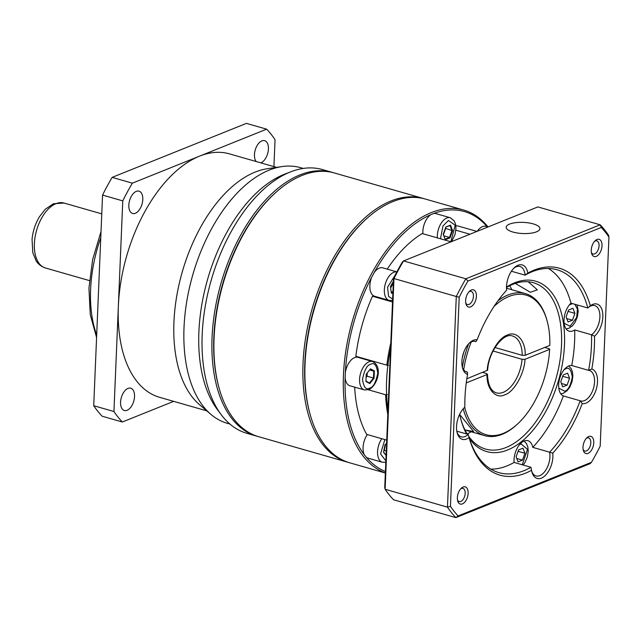 <?xml version="1.0" encoding="UTF-8"?>
<svg xmlns="http://www.w3.org/2000/svg" width="641" height="641" viewBox="0 0 641 641"><rect width="100%" height="100%" fill="white"/><g stroke="black" fill="none" stroke-linecap="round" stroke-linejoin="round"><path stroke-width="0.96" d="M274.829 193.342A135.924 75.766 106 0 0 219.046 387.901M333.368 172.701A137.19 76.471 106 0 0 332.358 172.397A137.19 76.471 106 0 0 299.972 174.905A137.19 76.471 106 0 0 214.887 310.444A137.19 76.471 106 0 0 256.737 436.152A137.19 76.471 106 0 0 257.754 436.425M332.358 172.397L322.487 169.569A137.19 76.471 106 0 0 291.038 171.708A137.19 76.471 106 0 0 290.101 172.076A137.19 76.471 106 0 0 210.953 281.119A137.19 76.471 106 0 0 221.329 414.839A137.19 76.471 106 0 0 246.865 433.316L256.737 436.152M291.038 171.708L285.005 174.023A132.967 74.116 106 0 0 284.099 174.384A132.967 74.116 106 0 0 207.388 280.069A132.967 74.116 106 0 0 217.443 409.679L221.329 414.839M303.233 168.439L300.613 167.686A132.967 74.116 106 0 0 282.088 166.564A132.967 74.116 106 0 0 269.22 170.113A132.967 74.116 106 0 0 189.976 285.517A132.967 74.116 106 0 0 211.017 414.455A132.967 74.116 106 0 0 227.315 423.324L229.935 424.07M282.088 166.564L267.345 168.727A126.638 70.59 106 0 0 255.086 172.109A126.638 70.59 106 0 0 179.616 282.016A126.638 70.59 106 0 0 199.655 404.808L211.017 414.455M276.567 167.373L229.398 153.856A126.638 70.59 106 0 0 199.495 156.172A126.638 70.59 106 0 0 118.353 306.198A126.638 70.59 106 0 0 159.593 397.316L206.755 410.841M136.269 191.379A11.61 6.474 -74 0 1 139.009 191.17A11.61 6.474 -74 0 1 142.55 201.803A11.61 6.474 -74 0 1 135.347 213.277A11.61 6.474 -74 0 1 132.607 213.485A11.61 6.474 -74 0 1 129.065 202.852A11.61 6.474 -74 0 1 136.269 191.379M256.168 161.524A11.61 6.474 -74 0 1 255.166 150.21A11.61 6.474 -74 0 1 261.897 140.868A11.61 6.474 -74 0 1 264.637 140.659A11.61 6.474 -74 0 1 268.178 151.292A11.61 6.474 -74 0 1 260.975 162.766A11.61 6.474 -74 0 1 260.759 162.846M128.008 388.406A11.61 6.474 -74 0 1 130.748 388.198A11.61 6.474 -74 0 1 134.29 398.83A11.61 6.474 -74 0 1 127.094 410.296A11.61 6.474 -74 0 1 124.354 410.512A11.61 6.474 -74 0 1 120.812 399.872A11.61 6.474 -74 0 1 128.008 388.406M273.915 166.62L275.045 139.658A168.847 94.123 106 0 0 266.648 129.17L132.35 183.166A168.847 94.123 106 0 0 122.768 200.881L113.938 411.514A168.847 94.123 106 0 0 122.335 422.002L173.679 401.354M113.938 411.514L93.722 405.721L102.552 195.088L122.768 200.881M132.35 183.166L112.135 177.373A168.847 94.123 106 0 0 102.552 195.088M112.135 177.373L246.432 123.376L266.648 129.17M93.722 405.721A168.847 94.123 106 0 0 102.127 416.201L122.335 422.002M464.693 407.372A72.601 40.471 106 0 0 503.241 433.396A72.601 40.471 106 0 0 517.399 424.142A72.601 40.471 106 0 0 549.666 349.377L525.019 359.289C524.522 373.511 513.882 392.236 504.86 394.784C495.749 399.527 486.343 388.863 487.04 374.56L466.247 382.917M482.625 372.421L486.623 373.567L487.04 374.56L487.464 374.152C487.961 384.945 490.902 391.178 496.286 392.853A29.55 16.474 -74 0 0 503.265 392.316A29.55 16.474 -74 0 0 522.062 359.313L493.065 350.996M348.712 462.506A137.19 76.471 -74 0 1 347.694 462.225A137.19 76.471 -74 0 1 303.025 363.519A137.19 76.471 -74 0 1 390.93 200.986A137.19 76.471 -74 0 1 423.316 198.478A137.19 76.471 -74 0 1 424.326 198.782M423.316 198.478L334.378 172.974A137.19 76.471 106 0 0 301.991 175.482A137.19 76.471 106 0 0 275.237 192.965A137.19 76.471 106 0 0 219.19 388.438A137.19 76.471 106 0 0 258.756 436.729L347.694 462.225M385.353 473.026L349.722 462.81A137.19 76.471 -74 0 1 310.156 414.519L309.859 413.453A135.924 75.766 -74 0 1 304.796 363.503A135.924 75.766 -74 0 1 365.386 219.791L366.195 219.046A137.19 76.471 -74 0 1 392.949 201.562A137.19 76.471 -74 0 1 425.344 199.055L463.747 210.064A137.19 76.471 -74 0 1 488.041 226.946L486.006 226.361A14.775 8.237 -74 0 0 482.521 226.634A14.775 8.237 -74 0 0 477.257 231.289M275.237 192.965L274.42 193.71A135.924 75.766 106 0 0 218.893 387.372L219.19 388.438M310.156 414.519A137.19 76.471 -74 0 1 366.195 219.046M385.361 472.922A137.19 76.471 -74 0 1 346.709 345.579A137.19 76.471 -74 0 1 431.353 212.58A137.19 76.471 -74 0 1 463.747 210.064M487.136 226.69A135.924 75.766 -74 0 0 433.901 213.445L430.736 214.719A135.924 75.766 -74 0 0 374.16 272.641L371.772 277.056A135.924 75.766 -74 0 0 345.339 372.605L345.13 377.573A135.924 75.766 -74 0 0 364.32 454.773L366.42 457.386A135.924 75.766 -74 0 0 385.417 471.504M422.892 233.741A14.775 8.237 -74 0 1 430.736 214.719M385.81 462.257L382.373 462.257L367.886 458.099A14.775 8.237 -74 0 1 366.42 457.386M364.32 454.773A14.775 8.237 -74 0 1 367.325 434.558M364.392 389.928A14.775 8.237 -74 0 1 359.881 376.387A14.775 8.237 -74 0 1 369.048 361.796A14.775 8.237 -74 0 1 372.533 361.524C383.43 366.524 377.028 386.299 368.751 389.624L364.392 389.928L349.906 385.77A14.775 8.237 -74 0 1 345.13 377.573M345.339 372.605A14.775 8.237 -74 0 1 354.561 357.638A14.775 8.237 -74 0 1 358.047 357.366L372.533 361.524M392.588 300.421L389.151 300.413L374.665 296.262A14.775 8.237 -74 0 1 371.772 277.056M374.16 272.641A14.775 8.237 -74 0 1 379.328 268.122A14.775 8.237 -74 0 1 382.813 267.858L396.859 271.88M354.665 387.14A120.308 67.057 -74 0 0 366.668 434.374L386.731 440.127M494.996 347.526L522.231 355.33L525.187 355.306L549.834 345.395A72.601 40.471 106 0 0 547.061 320.7A72.601 40.471 106 0 0 494.043 306.446M498.009 300.749A73.875 41.176 -74 0 1 508.025 294.98A73.875 41.176 -74 0 1 525.46 293.634A73.875 41.176 -74 0 1 546.765 319.635L547.061 320.7M517.399 424.142L516.59 424.887A73.875 41.176 -74 0 1 502.183 434.302A73.875 41.176 -74 0 1 484.74 435.656A73.875 41.176 -74 0 1 463.211 408.814M544.746 347.446L549.417 348.784L549.666 349.377M459.589 414.39L473.635 431.561L464.949 429.935M433.901 213.445A14.775 8.237 -74 0 1 435.816 213.589L450.303 217.748A14.775 8.237 -74 0 0 446.809 218.012A14.775 8.237 -74 0 0 437.378 237.899M390.81 342.879A120.308 67.057 -74 0 0 386.844 365.154L355.851 356.268A120.308 67.057 -74 0 1 372.461 296.238L392.524 301.991M376.555 297.408A15.833 8.822 106 0 0 377.709 297.136M387.22 269.116A120.308 67.057 -74 0 1 422.227 233.548L451.064 241.817M455.807 225.624A120.308 67.057 -74 0 1 460.102 226.585L476.936 231.417M361.091 358.239A15.833 8.822 106 0 0 360.498 357.606M387.372 394.536L385.602 394.752L368.303 389.792M386.844 365.154L388.598 365.346M387.805 414.551A120.308 67.057 -74 0 1 385.602 394.752M455.863 230.199L469.933 234.229M445.295 239.742L443.219 234.302L445.84 226.994L450.527 225.119L452.602 230.56L449.982 237.867L445.295 239.742L443.243 234.253M386.09 455.479L383.518 452.25L385.033 444.662L386.595 443.404L385.025 444.694M374.048 378.262L369.833 383.566L365.931 381.507L366.243 374.152L370.466 368.847L374.368 370.907L374.048 378.262L373.471 378.038L369.512 383.006L365.947 381.131M392.893 293.249L391.371 293.217L390.465 286.599L393.398 281.191M449.982 237.867L449.517 237.426L445.118 239.181M452.602 230.56L451.969 230.576L449.517 237.426L443.828 235.8M450.527 225.119L450.03 225.48L451.969 230.576L445.391 228.26M445.775 227.186L450.03 225.48M386.098 455.222L383.558 452.033M369.833 383.566L369.512 383.006M374.368 370.907L373.767 371.139L373.471 378.038L367.069 376.203L367.205 372.942M370.153 369.24L373.767 371.139L369.593 369.945M392.909 292.753L391.306 292.721M383.847 450.591L386.283 450.815M443.428 234.734L445.567 228.741M384.288 450.238L385.465 444.341M366.107 377.413L367.069 376.203M391.146 291.575L392.941 292.096M390.649 287.969L392.34 284.852L392.156 283.482M525.019 359.289L522.062 359.313M466.84 378.767L487.625 370.194C488.602 350.956 504.034 332.166 512.576 336.044A29.55 16.474 -74 0 1 522.231 355.33M392.34 284.852L393.229 285.109M462.337 367.213A73.875 41.176 -74 0 1 468.627 343.824M471.231 341.933A72.601 40.471 106 0 0 463.699 369.809M487.2 370.578C487.705 356.356 498.345 337.623 507.368 335.075C516.478 330.331 525.884 341.004 525.187 355.306M515.324 283.41L530.331 292.28L537.35 289.852L528.208 281.768M506.494 287.48A86.535 48.235 -74 0 1 512.904 284.3A86.535 48.235 -74 0 1 533.336 282.713A86.535 48.235 -74 0 1 561.516 344.978A86.535 48.235 -74 0 1 506.061 447.498A86.535 48.235 -74 0 1 485.63 449.085A86.535 48.235 -74 0 1 468.723 436.329M467.177 433.973A86.535 48.235 106 0 0 471.159 431.762M511.879 289.74A86.535 48.235 106 0 0 509.675 285.75M506.502 287.04A88.642 49.413 -74 0 1 564.465 344.954A88.642 49.413 -74 0 1 527.118 436.617A88.642 49.413 -74 0 1 469.372 438.468M466.584 433.965A88.642 49.413 -74 0 1 461.167 420.392A88.642 49.413 -74 0 1 459.693 414.182M467.305 434.173A86.535 48.235 -74 0 1 460.927 419.494M512.896 232.042A16.882 5.577 -177.6 0 1 506.174 227.251A16.882 5.577 -177.6 0 1 515.62 222.667A16.882 5.577 -177.6 0 1 533.2 223.877A16.882 5.577 -177.6 0 1 539.914 228.669A16.882 5.577 -177.6 0 1 530.468 233.252A16.882 5.577 -177.6 0 1 512.896 232.042M490.83 469.108A105.533 58.828 106 0 0 506.999 465.895A105.533 58.828 106 0 0 514.09 462.433A15.833 8.822 -74 0 1 524.186 440.976A15.833 8.822 -74 0 1 527.92 440.688A15.833 8.822 -74 0 1 532.751 447.354A105.533 58.828 106 0 0 563.343 395.946A15.833 8.822 -74 0 1 559.08 381.155A15.833 8.822 -74 0 1 568.815 365.963A15.833 8.822 -74 0 1 571.756 365.514A105.533 58.828 106 0 0 574.689 329.939A15.833 8.822 -74 0 1 572.91 330.908A15.833 8.822 -74 0 1 569.176 331.197A15.833 8.822 -74 0 1 564.048 319.266A15.833 8.822 -74 0 1 570.979 303.161A105.533 58.828 106 0 0 548.351 268.483M563.343 395.946L580.185 400.769A105.533 58.828 -74 0 1 549.593 452.185L532.751 447.354M587.949 307.872A15.833 8.822 -74 0 1 591.002 305.885A15.833 8.822 -74 0 1 594.744 305.597A15.833 8.822 -74 0 1 599.768 318.665A15.833 8.822 -74 0 1 591.531 334.77A105.533 58.828 -74 0 1 588.606 370.346A15.833 8.822 -74 0 1 589.399 370.506A15.833 8.822 -74 0 1 594.231 385.009A15.833 8.822 -74 0 1 584.408 400.649A15.833 8.822 -74 0 1 580.674 400.937A15.833 8.822 -74 0 1 580.185 400.769L582.268 403.566A107.64 59.998 -74 0 1 552.758 453.163L549.593 452.185A15.833 8.822 -74 0 1 539.778 475.654A15.833 8.822 -74 0 1 536.044 475.942A15.833 8.822 -74 0 1 531.742 471.207M552.758 453.163A17.94 10 -74 0 1 544.882 475.846A17.94 10 -74 0 1 531.974 472.145A17.94 10 -74 0 1 531.565 470.294A107.64 59.998 -74 0 1 469.076 437.595L468.194 434.43L456.801 431.161M531.565 470.294L530.94 467.265A105.533 58.828 -74 0 1 523.841 470.726A105.533 58.828 -74 0 1 498.922 472.657A105.533 58.828 -74 0 1 468.603 435.912M468.194 434.43A15.833 8.822 -74 0 1 465.013 436.537A15.833 8.822 -74 0 1 461.28 436.825A15.833 8.822 -74 0 1 456.977 432.082M469.188 343.223A15.833 8.822 -74 0 1 471.608 341.773A15.833 8.822 -74 0 1 475.35 341.485A15.833 8.822 -74 0 1 475.838 341.653L474.845 341.365M513.818 268.218A15.833 8.822 -74 0 1 516.245 266.768A15.833 8.822 -74 0 1 519.979 266.472A15.833 8.822 -74 0 1 525.083 275.157L511.398 271.239M468.867 436.85L469.076 437.595A17.94 10 -74 0 1 457.209 433.02A17.94 10 -74 0 1 464.541 407.46A17.94 10 -74 0 1 464.861 407.171A107.64 59.998 -74 0 1 467.561 374.376A17.94 10 -74 0 1 462.554 368.11A17.94 10 -74 0 1 469.877 342.55A17.94 10 -74 0 1 473.378 340.267A17.94 10 -74 0 1 477.12 339.818A107.64 59.998 -74 0 1 506.63 290.221A17.94 10 -74 0 1 514.515 267.545A17.94 10 -74 0 1 518.008 265.254A17.94 10 -74 0 1 527.823 273.098A107.64 59.998 -74 0 1 533.953 270.19A107.64 59.998 -74 0 1 590.313 305.797A17.94 10 -74 0 1 592.773 304.379A17.94 10 -74 0 1 602.836 314.515A17.94 10 -74 0 1 594.528 336.213L591.531 334.77L574.689 329.939M594.528 336.213A107.64 59.998 -74 0 1 591.827 369.008L588.606 370.346L571.756 365.514M467.561 374.376L467.417 372.076A15.833 8.822 -74 0 1 466.624 371.916A15.833 8.822 -74 0 1 462.321 367.173M527.823 273.098L525.083 275.157A105.533 58.828 -74 0 1 532.182 271.696A105.533 58.828 -74 0 1 557.093 269.765A105.533 58.828 -74 0 1 587.821 307.992L570.979 303.161M590.313 305.797L588.029 307.8M588.734 436.505A8.95 4.992 -74 0 1 593.766 442.787A8.95 4.992 -74 0 1 588.029 453.395A8.95 4.992 -74 0 1 583.334 450.407A8.95 4.992 -74 0 1 586.988 437.651A8.95 4.992 -74 0 1 588.734 436.505M583.118 449.405A6.843 3.814 106 0 0 584.808 451.048A6.843 3.814 106 0 0 586.427 450.919A6.843 3.814 106 0 0 590.665 444.157A6.843 3.814 106 0 0 588.582 437.891A6.843 3.814 106 0 0 586.964 438.019A6.843 3.814 106 0 0 586.275 438.38M471.367 289.996A8.95 4.992 -74 0 1 476.391 296.27A8.95 4.992 -74 0 1 470.654 306.879A8.95 4.992 -74 0 1 465.959 303.89A8.95 4.992 -74 0 1 469.621 291.134A8.95 4.992 -74 0 1 471.367 289.996M465.751 302.897A6.843 3.814 106 0 0 467.441 304.531A6.843 3.814 106 0 0 469.06 304.403A6.843 3.814 106 0 0 473.298 297.648A6.843 3.814 106 0 0 471.215 291.375A6.843 3.814 106 0 0 469.597 291.503A6.843 3.814 106 0 0 468.908 291.863M463.106 487.016A8.95 4.992 -74 0 1 468.138 493.298A8.95 4.992 -74 0 1 462.401 503.906A8.95 4.992 -74 0 1 457.706 500.917A8.95 4.992 -74 0 1 461.36 488.162A8.95 4.992 -74 0 1 463.106 487.016M457.49 499.916A6.843 3.814 106 0 0 459.18 501.558A6.843 3.814 106 0 0 460.799 501.43A6.843 3.814 106 0 0 465.046 494.668A6.843 3.814 106 0 0 462.954 488.402A6.843 3.814 106 0 0 461.336 488.522A6.843 3.814 106 0 0 460.655 488.891M596.995 239.486A8.95 4.992 -74 0 1 602.019 245.759A8.95 4.992 -74 0 1 596.282 256.368A8.95 4.992 -74 0 1 591.587 253.379A8.95 4.992 -74 0 1 595.249 240.623A8.95 4.992 -74 0 1 596.995 239.486M591.371 252.386A6.843 3.814 106 0 0 593.069 254.02A6.843 3.814 106 0 0 594.68 253.892A6.843 3.814 106 0 0 598.926 247.138A6.843 3.814 106 0 0 596.843 240.864A6.843 3.814 106 0 0 595.225 240.992A6.843 3.814 106 0 0 594.536 241.353M390.553 348.92A120.308 67.057 106 0 0 387.997 409.928M462.233 358.127A88.642 49.413 -74 0 1 463.988 351.661M458.107 515.925A166.74 92.945 -74 0 1 450.439 506.358L447.458 507.135A168.847 94.123 -74 0 0 455.855 517.624L458.107 515.925L591.443 462.313L590.153 463.627L455.855 517.624L393.534 499.756A168.847 94.123 106 0 1 385.129 489.267L384.744 487.521L393.51 278.402L456.28 296.511A168.847 94.123 -74 0 1 465.863 278.795L600.168 224.799L537.839 206.931L403.542 260.927L465.863 278.795L467.946 281.07L601.282 227.467L600.168 224.799A168.847 94.123 -74 0 1 608.565 235.279L608.95 237.034A166.74 92.945 106 0 0 601.282 227.467M530.94 467.265L514.09 462.433M463.844 408.133A15.833 8.822 -74 0 1 464.493 407.652L464.861 407.171M467.417 372.076L465.863 371.628M467.946 281.07A166.74 92.945 106 0 0 459.204 297.24L456.28 296.511L447.458 507.135L385.129 489.267L393.959 278.643A168.847 94.123 106 0 1 403.542 260.927L402.252 262.241A166.74 92.945 106 0 0 393.51 278.402M477.12 339.818L475.838 341.653M591.827 369.008A17.94 10 -74 0 1 596.418 388.67A17.94 10 -74 0 1 582.268 403.566M591.443 462.313A166.74 92.945 106 0 0 600.184 446.152L608.95 237.034M459.204 297.24L450.439 506.358M524.923 453.267L522.479 460.118L518.08 461.889L516.133 456.801L518.577 449.942L522.976 448.179L524.923 453.267L518.096 451.304M574.897 313.345L572.453 320.204L568.054 321.966L566.107 316.878L568.559 310.028L572.95 308.257L574.897 313.345L568.07 311.39M569.553 378.254L567.109 385.113L562.71 386.876L560.763 381.788L563.215 374.937L567.606 373.166L569.553 378.254L562.726 376.299M516.774 458.483L522.479 460.118M566.756 318.569L572.453 320.204M561.412 383.478L567.109 385.113M45.375 267.962C38.901 265.678 36.681 261.64 36.112 260.783L32.803 252.714L32.05 239.165C32.907 231.016 35.375 223.525 39.478 216.698L45.263 209.286L53.403 203.75L63.996 203.037A33.773 18.821 106 0 0 56.023 203.654A33.773 18.821 106 0 0 35.079 237.018A33.773 18.821 106 0 0 45.375 267.962L89.444 280.598M100.773 237.547A105.533 58.828 106 0 0 96.695 334.939M440.471 238.781L443.003 225.928L448.412 220.488L455.182 225.199L450.855 241.761M370.65 364.264C374.272 362.141 376.644 365.098 377.757 373.15C375.922 382.381 373.214 387.38 369.649 388.15C366.019 390.273 363.647 387.316 362.534 379.272C364.368 370.033 367.077 365.033 370.65 364.264M389.151 300.413A14.775 8.237 -74 0 1 384.648 286.88A14.775 8.237 -74 0 1 393.806 272.281A14.775 8.237 -74 0 1 396.851 271.904M382.373 462.257A14.775 8.237 -74 0 1 377.549 453.027A14.775 8.237 -74 0 1 381.812 438.716M385.866 460.863L380.562 453.908L384.864 439.59M392.645 299.018L388.598 296.446L387.549 287.296L395.345 274.781M519.426 444.782L520.997 443.884L527.503 449.317L522.255 464.773M574.857 304.275L577.437 309.13L576.668 317.495L570.033 326.261L564.136 323.224M569.4 304.868L572.557 303.61M564.056 369.777L565.626 368.879C569.016 366.892 571.227 369.657 572.269 377.164C570.554 385.786 568.022 390.449 564.689 391.17L558.792 388.134M96.583 337.462L90.269 314.731L88.947 288.13L92.633 259.645L101.03 231.489M63.996 203.037L101.767 213.87M451.617 241.593L455.07 234.39L455.967 228.212L455.527 224.15L454.253 220.937L450.303 217.748M506.502 288.194L525.46 293.634M464.973 429.983L484.74 435.656M566.099 328.897L568.783 328.328L572.461 325.796L575.001 322.479L577.341 316.983L578.222 311.214L577.124 304.924M560.755 393.806L563.439 393.237L567.117 390.706L569.657 387.388L571.996 381.9L572.878 376.123L572.485 372.036L571.187 368.655L568.727 366.003M523.128 465.021L525.027 462.393L527.367 456.905L528.24 451.136L527.855 447.041L526.557 443.66L524.098 441.008"/></g></svg>
